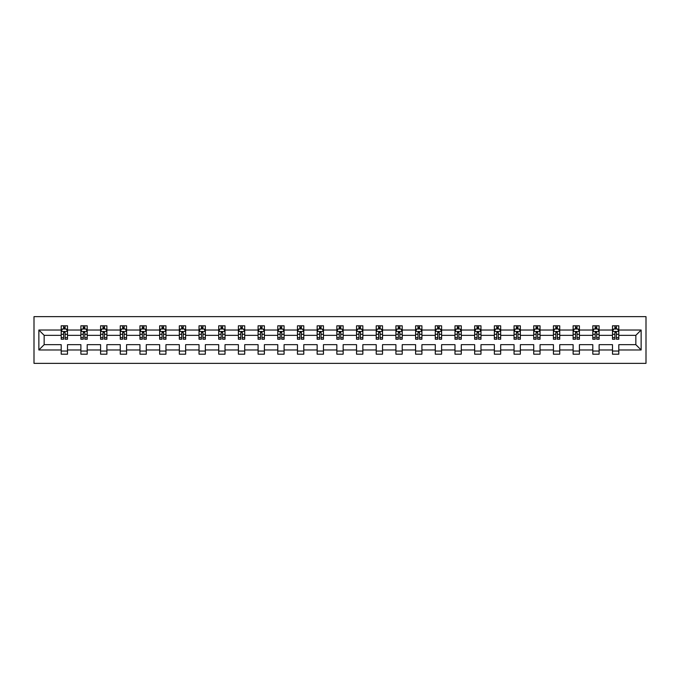 <?xml version="1.0" encoding="UTF-8"?>
<svg xmlns="http://www.w3.org/2000/svg" width="680" height="680" viewBox="0 0 680 680"><rect width="100%" height="100%" fill="white"/><g stroke="black" fill="none" stroke-linecap="round" stroke-linejoin="round"><path stroke-width="1.02" d="M34 363.35L646 363.35L646 316.65L34 316.65L34 363.35M618.8 349.971L618.8 344.666L635.842 344.666L641.138 349.971L618.8 349.971L618.8 354.195L612.493 354.195L612.493 349.971L599.114 349.971L599.114 354.195L592.798 354.195L592.798 349.971L579.419 349.971L579.419 354.195L573.112 354.195L573.112 349.971L559.733 349.971L559.733 354.195L553.427 354.195L553.427 349.971L540.048 349.971L540.048 354.195L533.732 354.195L533.732 349.971L520.353 349.971L520.353 354.195L514.046 354.195L514.046 349.971L500.667 349.971L500.667 354.195L494.36 354.195L494.36 349.971L480.981 349.971L480.981 354.195L474.665 354.195L474.665 349.971L461.287 349.971L461.287 354.195L454.979 354.195L454.979 349.971L441.6 349.971L441.6 354.195L435.293 354.195L435.293 349.971L421.914 349.971L421.914 354.195L415.599 354.195L415.599 349.971L402.22 349.971L402.22 354.195L395.913 354.195L395.913 349.971L382.534 349.971L382.534 354.195L376.219 354.195L376.219 349.971L362.848 349.971L362.848 354.195L356.532 354.195L356.532 349.971L343.153 349.971L343.153 354.195L336.846 354.195L336.846 349.971L323.468 349.971L323.468 354.195L317.152 354.195L317.152 349.971L303.781 349.971L303.781 354.195L297.466 354.195L297.466 349.971L284.087 349.971L284.087 354.195L277.78 354.195L277.78 349.971L264.401 349.971L264.401 354.195L258.085 354.195L258.085 349.971L244.706 349.971L244.706 354.195L238.4 354.195L238.4 349.971L225.02 349.971L225.02 354.195L218.713 354.195L218.713 349.971L205.334 349.971L205.334 354.195L199.019 354.195L199.019 349.971L185.64 349.971L185.64 354.195L179.333 354.195L179.333 349.971L165.954 349.971L165.954 354.195L159.647 354.195L159.647 349.971L146.268 349.971L146.268 354.195L139.953 354.195L139.953 349.971L126.573 349.971L126.573 354.195L120.267 354.195L120.267 349.971L106.888 349.971L106.888 354.195L100.581 354.195L100.581 349.971L87.201 349.971L87.201 354.195L80.886 354.195L80.886 349.971L67.507 349.971L67.507 354.195L61.2 354.195L61.2 349.971L38.862 349.971L38.862 330.029L61.2 330.029L61.2 325.805L67.507 325.805L67.507 330.029L80.886 330.029L80.886 325.805L87.201 325.805L87.201 330.029L100.581 330.029L100.581 325.805L106.888 325.805L106.888 330.029L120.267 330.029L120.267 325.805L126.573 325.805L126.573 330.029L139.953 330.029L139.953 325.805L146.268 325.805L146.268 330.029L159.647 330.029L159.647 325.805L165.954 325.805L165.954 330.029L179.333 330.029L179.333 325.805L185.64 325.805L185.64 330.029L199.019 330.029L199.019 325.805L205.334 325.805L205.334 330.029L218.713 330.029L218.713 325.805L225.02 325.805L225.02 330.029L238.4 330.029L238.4 325.805L244.706 325.805L244.706 330.029L258.085 330.029L258.085 325.805L264.401 325.805L264.401 330.029L277.78 330.029L277.78 325.805L284.087 325.805L284.087 330.029L297.466 330.029L297.466 325.805L303.781 325.805L303.781 330.029L317.152 330.029L317.152 325.805L323.468 325.805L323.468 330.029L336.846 330.029L336.846 325.805L343.153 325.805L343.153 330.029L356.532 330.029L356.532 325.805L362.848 325.805L362.848 330.029L376.219 330.029L376.219 325.805L382.534 325.805L382.534 330.029L395.913 330.029L395.913 325.805L402.22 325.805L402.22 330.029L415.599 330.029L415.599 325.805L421.914 325.805L421.914 330.029L435.293 330.029L435.293 325.805L441.6 325.805L441.6 330.029L454.979 330.029L454.979 325.805L461.287 325.805L461.287 330.029L474.665 330.029L474.665 325.805L480.981 325.805L480.981 330.029L494.36 330.029L494.36 325.805L500.667 325.805L500.667 330.029L514.046 330.029L514.046 325.805L520.353 325.805L520.353 330.029L533.732 330.029L533.732 325.805L540.048 325.805L540.048 330.029L553.427 330.029L553.427 325.805L559.733 325.805L559.733 330.029L573.112 330.029L573.112 325.805L579.419 325.805L579.419 330.029L592.798 330.029L592.798 325.805L599.114 325.805L599.114 330.029L612.493 330.029L612.493 325.805L618.8 325.805L618.8 330.029L641.138 330.029L641.138 349.971M612.493 330.029L612.493 335.333L599.114 335.333L599.114 330.029M599.114 349.971L599.114 344.666L612.493 344.666L612.493 349.971M592.798 330.029L592.798 335.333L579.419 335.333L579.419 330.029M579.419 349.971L579.419 344.666L592.798 344.666L592.798 349.971M573.112 330.029L573.112 335.333L559.733 335.333L559.733 330.029M559.733 349.971L559.733 344.666L573.112 344.666L573.112 349.971M553.427 330.029L553.427 335.333L540.048 335.333L540.048 330.029M540.048 349.971L540.048 344.666L553.427 344.666L553.427 349.971M533.732 330.029L533.732 335.333L520.353 335.333L520.353 330.029M520.353 349.971L520.353 344.666L533.732 344.666L533.732 349.971M514.046 330.029L514.046 335.333L500.667 335.333L500.667 330.029M500.667 349.971L500.667 344.666L514.046 344.666L514.046 349.971M494.36 330.029L494.36 335.333L480.981 335.333L480.981 330.029M480.981 349.971L480.981 344.666L494.36 344.666L494.36 349.971M474.665 330.029L474.665 335.333L461.287 335.333L461.287 330.029M461.287 349.971L461.287 344.666L474.665 344.666L474.665 349.971M454.979 330.029L454.979 335.333L441.6 335.333L441.6 330.029M441.6 349.971L441.6 344.666L454.979 344.666L454.979 349.971M435.293 330.029L435.293 335.333L421.914 335.333L421.914 330.029M421.914 349.971L421.914 344.666L435.293 344.666L435.293 349.971M415.599 330.029L415.599 335.333L402.22 335.333L402.22 330.029M402.22 349.971L402.22 344.666L415.599 344.666L415.599 349.971M395.913 330.029L395.913 335.333L382.534 335.333L382.534 330.029M382.534 349.971L382.534 344.666L395.913 344.666L395.913 349.971M376.219 330.029L376.219 335.333L362.848 335.333L362.848 330.029M362.848 349.971L362.848 344.666L376.219 344.666L376.219 349.971M356.532 330.029L356.532 335.333L343.153 335.333L343.153 330.029M343.153 349.971L343.153 344.666L356.532 344.666L356.532 349.971M336.846 330.029L336.846 335.333L323.468 335.333L323.468 330.029M323.468 349.971L323.468 344.666L336.846 344.666L336.846 349.971M317.152 330.029L317.152 335.333L303.781 335.333L303.781 330.029M303.781 349.971L303.781 344.666L317.152 344.666L317.152 349.971M297.466 330.029L297.466 335.333L284.087 335.333L284.087 330.029M284.087 349.971L284.087 344.666L297.466 344.666L297.466 349.971M277.78 330.029L277.78 335.333L264.401 335.333L264.401 330.029M264.401 349.971L264.401 344.666L277.78 344.666L277.78 349.971M258.085 330.029L258.085 335.333L244.706 335.333L244.706 330.029M244.706 349.971L244.706 344.666L258.085 344.666L258.085 349.971M238.4 330.029L238.4 335.333L225.02 335.333L225.02 330.029M225.02 349.971L225.02 344.666L238.4 344.666L238.4 349.971M218.713 330.029L218.713 335.333L205.334 335.333L205.334 330.029M205.334 349.971L205.334 344.666L218.713 344.666L218.713 349.971M199.019 330.029L199.019 335.333L185.64 335.333L185.64 330.029M185.64 349.971L185.64 344.666L199.019 344.666L199.019 349.971M179.333 330.029L179.333 335.333L165.954 335.333L165.954 330.029M165.954 349.971L165.954 344.666L179.333 344.666L179.333 349.971M159.647 330.029L159.647 335.333L146.268 335.333L146.268 330.029M146.268 349.971L146.268 344.666L159.647 344.666L159.647 349.971M139.953 330.029L139.953 335.333L126.573 335.333L126.573 330.029M126.573 349.971L126.573 344.666L139.953 344.666L139.953 349.971M120.267 330.029L120.267 335.333L106.888 335.333L106.888 330.029M106.888 349.971L106.888 344.666L120.267 344.666L120.267 349.971M100.581 330.029L100.581 335.333L87.201 335.333L87.201 330.029M87.201 349.971L87.201 344.666L100.581 344.666L100.581 349.971M80.886 330.029L80.886 335.333L67.507 335.333L67.507 330.029M67.507 349.971L67.507 344.666L80.886 344.666L80.886 349.971M61.2 330.029L61.2 335.333L44.157 335.333L44.157 344.666L61.2 344.666L61.2 349.971M38.862 330.029L44.157 335.333M635.842 344.666L635.842 335.333L618.8 335.333L618.8 330.029M614.89 328.958L616.403 328.958M595.204 328.958L596.717 328.958M575.51 328.958L577.023 328.958M555.823 328.958L557.337 328.958M536.129 328.958L537.65 328.958M516.443 328.958L517.956 328.958M496.757 328.958L498.27 328.958M477.062 328.958L478.584 328.958M457.377 328.958L458.889 328.958M437.69 328.958L439.204 328.958M417.996 328.958L419.517 328.958M398.31 328.958L399.823 328.958M378.624 328.958L380.137 328.958M358.929 328.958L360.442 328.958M339.243 328.958L340.756 328.958M319.558 328.958L321.07 328.958M299.863 328.958L301.376 328.958M280.177 328.958L281.69 328.958M260.482 328.958L262.004 328.958M240.797 328.958L242.309 328.958M221.111 328.958L222.624 328.958M201.416 328.958L202.938 328.958M181.73 328.958L183.243 328.958M162.044 328.958L163.557 328.958M142.35 328.958L143.871 328.958M122.663 328.958L124.177 328.958M102.978 328.958L104.49 328.958M83.283 328.958L84.796 328.958M63.597 328.958L65.11 328.958M61.2 351.041L67.507 351.041M80.886 351.041L87.201 351.041M100.581 351.041L106.888 351.041M120.267 351.041L126.573 351.041M139.953 351.041L146.268 351.041M159.647 351.041L165.954 351.041M179.333 351.041L185.64 351.041M199.019 351.041L205.334 351.041M218.713 351.041L225.02 351.041M238.4 351.041L244.706 351.041M258.085 351.041L264.401 351.041M277.78 351.041L284.087 351.041M297.466 351.041L303.781 351.041M317.152 351.041L323.468 351.041M336.846 351.041L343.153 351.041M356.532 351.041L362.848 351.041M376.219 351.041L382.534 351.041M395.913 351.041L402.22 351.041M415.599 351.041L421.914 351.041M435.293 351.041L441.6 351.041M454.979 351.041L461.287 351.041M474.665 351.041L480.981 351.041M494.36 351.041L500.667 351.041M514.046 351.041L520.353 351.041M533.732 351.041L540.048 351.041M553.427 351.041L559.733 351.041M573.112 351.041L579.419 351.041M592.798 351.041L599.114 351.041M612.493 351.041L618.8 351.041M44.157 344.666L38.862 349.971M641.138 330.029L635.842 335.333M65.11 327.445L63.597 327.445M62.381 329.171L61.2 329.171L61.2 325.805L63.597 325.805L63.597 329.018M61.2 337.662L61.2 339.243L63.597 339.243L63.597 337.662L61.2 337.662L61.2 335.333M67.507 335.333L67.507 339.243L65.11 339.243L65.11 332.495L63.597 332.495L63.597 337.662M66.326 329.171L67.507 329.171L67.507 325.805L65.11 325.805L65.11 329.018M67.507 331.543L66.249 329.018L62.458 329.018L61.2 331.543M84.796 327.445L83.283 327.445M82.076 329.171L80.886 329.171L80.886 325.805L83.283 325.805L83.283 329.018M80.886 337.662L80.886 339.243L83.283 339.243L83.283 337.662L80.886 337.662L80.886 335.333M87.201 335.333L87.201 339.243L84.796 339.243L84.796 332.495L83.283 332.495L83.283 337.662M86.011 329.171L87.201 329.171L87.201 325.805L84.796 325.805L84.796 329.018M87.201 331.543L85.935 329.018L82.153 329.018L80.886 331.543M104.49 327.445L102.978 327.445M101.762 329.171L100.581 329.171L100.581 325.805L102.978 325.805L102.978 329.018M100.581 337.662L100.581 339.243L102.978 339.243L102.978 337.662L100.581 337.662L100.581 335.333M106.888 335.333L106.888 339.243L104.49 339.243L104.49 332.495L102.978 332.495L102.978 337.662M105.697 329.171L106.888 329.171L106.888 325.805L104.49 325.805L104.49 329.018M106.888 331.543L105.621 329.018L101.838 329.018L100.581 331.543M124.177 327.445L122.663 327.445M121.448 329.171L120.267 329.171L120.267 325.805L122.663 325.805L122.663 329.018M120.267 337.662L120.267 339.243L122.663 339.243L122.663 337.662L120.267 337.662L120.267 335.333M126.573 335.333L126.573 339.243L124.177 339.243L124.177 332.495L122.663 332.495L122.663 337.662M125.392 329.171L126.573 329.171L126.573 325.805L124.177 325.805L124.177 329.018M126.573 331.543L125.316 329.018L121.524 329.018L120.267 331.543M143.871 327.445L142.35 327.445M141.143 329.171L139.953 329.171L139.953 325.805L142.35 325.805L142.35 329.018M139.953 337.662L139.953 339.243L142.35 339.243L142.35 337.662L139.953 337.662L139.953 335.333M146.268 335.333L146.268 339.243L143.871 339.243L143.871 332.495L142.35 332.495L142.35 337.662M145.078 329.171L146.268 329.171L146.268 325.805L143.871 325.805L143.871 329.018M146.268 331.543L145.001 329.018L141.219 329.018L139.953 331.543M163.557 327.445L162.044 327.445M160.828 329.171L159.647 329.171L159.647 325.805L162.044 325.805L162.044 329.018M159.647 337.662L159.647 339.243L162.044 339.243L162.044 337.662L159.647 337.662L159.647 335.333M165.954 335.333L165.954 339.243L163.557 339.243L163.557 332.495L162.044 332.495L162.044 337.662M164.764 329.171L165.954 329.171L165.954 325.805L163.557 325.805L163.557 329.018M165.954 331.543L164.696 329.018L160.905 329.018L159.647 331.543M183.243 327.445L181.73 327.445M180.523 329.171L179.333 329.171L179.333 325.805L181.73 325.805L181.73 329.018M179.333 337.662L179.333 339.243L181.73 339.243L181.73 337.662L179.333 337.662L179.333 335.333M185.64 335.333L185.64 339.243L183.243 339.243L183.243 332.495L181.73 332.495L181.73 337.662M184.458 329.171L185.64 329.171L185.64 325.805L183.243 325.805L183.243 329.018M185.64 331.543L184.382 329.018L180.591 329.018L179.333 331.543M202.938 327.445L201.416 327.445M200.209 329.171L199.019 329.171L199.019 325.805L201.416 325.805L201.416 329.018M199.019 337.662L199.019 339.243L201.416 339.243L201.416 337.662L199.019 337.662L199.019 335.333M205.334 335.333L205.334 339.243L202.938 339.243L202.938 332.495L201.416 332.495L201.416 337.662M204.144 329.171L205.334 329.171L205.334 325.805L202.938 325.805L202.938 329.018M205.334 331.543L204.068 329.018L200.285 329.018L199.019 331.543M222.624 327.445L221.111 327.445M219.895 329.171L218.713 329.171L218.713 325.805L221.111 325.805L221.111 329.018M218.713 337.662L218.713 339.243L221.111 339.243L221.111 337.662L218.713 337.662L218.713 335.333M225.02 335.333L225.02 339.243L222.624 339.243L222.624 332.495L221.111 332.495L221.111 337.662M223.839 329.171L225.02 329.171L225.02 325.805L222.624 325.805L222.624 329.018M225.02 331.543L223.762 329.018L219.972 329.018L218.713 331.543M242.309 327.445L240.797 327.445M239.589 329.171L238.4 329.171L238.4 325.805L240.797 325.805L240.797 329.018M238.4 337.662L238.4 339.243L240.797 339.243L240.797 337.662L238.4 337.662L238.4 335.333M244.706 335.333L244.706 339.243L242.309 339.243L242.309 332.495L240.797 332.495L240.797 337.662M243.525 329.171L244.706 329.171L244.706 325.805L242.309 325.805L242.309 329.018M244.706 331.543L243.449 329.018L239.666 329.018L238.4 331.543M262.004 327.445L260.482 327.445M259.275 329.171L258.085 329.171L258.085 325.805L260.482 325.805L260.482 329.018M258.085 337.662L258.085 339.243L260.482 339.243L260.482 337.662L258.085 337.662L258.085 335.333M264.401 335.333L264.401 339.243L262.004 339.243L262.004 332.495L260.482 332.495L260.482 337.662M263.211 329.171L264.401 329.171L264.401 325.805L262.004 325.805L262.004 329.018M264.401 331.543L263.135 329.018L259.352 329.018L258.085 331.543M281.69 327.445L280.177 327.445M278.962 329.171L277.78 329.171L277.78 325.805L280.177 325.805L280.177 329.018M277.78 337.662L277.78 339.243L280.177 339.243L280.177 337.662L277.78 337.662L277.78 335.333M284.087 335.333L284.087 339.243L281.69 339.243L281.69 332.495L280.177 332.495L280.177 337.662M282.905 329.171L284.087 329.171L284.087 325.805L281.69 325.805L281.69 329.018M284.087 331.543L282.829 329.018L279.038 329.018L277.78 331.543M301.376 327.445L299.863 327.445M298.656 329.171L297.466 329.171L297.466 325.805L299.863 325.805L299.863 329.018M297.466 337.662L297.466 339.243L299.863 339.243L299.863 337.662L297.466 337.662L297.466 335.333M303.781 335.333L303.781 339.243L301.376 339.243L301.376 332.495L299.863 332.495L299.863 337.662M302.591 329.171L303.781 329.171L303.781 325.805L301.376 325.805L301.376 329.018M303.781 331.543L302.515 329.018L298.732 329.018L297.466 331.543M321.07 327.445L319.558 327.445M318.342 329.171L317.152 329.171L317.152 325.805L319.558 325.805L319.558 329.018M317.152 337.662L317.152 339.243L319.558 339.243L319.558 337.662L317.152 337.662L317.152 335.333M323.468 335.333L323.468 339.243L321.07 339.243L321.07 332.495L319.558 332.495L319.558 337.662M322.277 329.171L323.468 329.171L323.468 325.805L321.07 325.805L321.07 329.018M323.468 331.543L322.201 329.018L318.418 329.018L317.152 331.543M340.756 327.445L339.243 327.445M338.028 329.171L336.846 329.171L336.846 325.805L339.243 325.805L339.243 329.018M336.846 337.662L336.846 339.243L339.243 339.243L339.243 337.662L336.846 337.662L336.846 335.333M343.153 335.333L343.153 339.243L340.756 339.243L340.756 332.495L339.243 332.495L339.243 337.662M341.972 329.171L343.153 329.171L343.153 325.805L340.756 325.805L340.756 329.018M343.153 331.543L341.896 329.018L338.104 329.018L336.846 331.543M360.442 327.445L358.929 327.445M357.723 329.171L356.532 329.171L356.532 325.805L358.929 325.805L358.929 329.018M356.532 337.662L356.532 339.243L358.929 339.243L358.929 337.662L356.532 337.662L356.532 335.333M362.848 335.333L362.848 339.243L360.442 339.243L360.442 332.495L358.929 332.495L358.929 337.662M361.658 329.171L362.848 329.171L362.848 325.805L360.442 325.805L360.442 329.018M362.848 331.543L361.582 329.018L357.799 329.018L356.532 331.543M380.137 327.445L378.624 327.445M377.409 329.171L376.219 329.171L376.219 325.805L378.624 325.805L378.624 329.018M376.219 337.662L376.219 339.243L378.624 339.243L378.624 337.662L376.219 337.662L376.219 335.333M382.534 335.333L382.534 339.243L380.137 339.243L380.137 332.495L378.624 332.495L378.624 337.662M381.344 329.171L382.534 329.171L382.534 325.805L380.137 325.805L380.137 329.018M382.534 331.543L381.267 329.018L377.485 329.018L376.219 331.543M399.823 327.445L398.31 327.445M397.094 329.171L395.913 329.171L395.913 325.805L398.31 325.805L398.31 329.018M395.913 337.662L395.913 339.243L398.31 339.243L398.31 337.662L395.913 337.662L395.913 335.333M402.22 335.333L402.22 339.243L399.823 339.243L399.823 332.495L398.31 332.495L398.31 337.662M401.038 329.171L402.22 329.171L402.22 325.805L399.823 325.805L399.823 329.018M402.22 331.543L400.962 329.018L397.171 329.018L395.913 331.543M419.517 327.445L417.996 327.445M416.789 329.171L415.599 329.171L415.599 325.805L417.996 325.805L417.996 329.018M415.599 337.662L415.599 339.243L417.996 339.243L417.996 337.662L415.599 337.662L415.599 335.333M421.914 335.333L421.914 339.243L419.517 339.243L419.517 332.495L417.996 332.495L417.996 337.662M420.725 329.171L421.914 329.171L421.914 325.805L419.517 325.805L419.517 329.018M421.914 331.543L420.648 329.018L416.865 329.018L415.599 331.543M439.204 327.445L437.69 327.445M436.475 329.171L435.293 329.171L435.293 325.805L437.69 325.805L437.69 329.018M435.293 337.662L435.293 339.243L437.69 339.243L437.69 337.662L435.293 337.662L435.293 335.333M441.6 335.333L441.6 339.243L439.204 339.243L439.204 332.495L437.69 332.495L437.69 337.662M440.41 329.171L441.6 329.171L441.6 325.805L439.204 325.805L439.204 329.018M441.6 331.543L440.334 329.018L436.552 329.018L435.293 331.543M458.889 327.445L457.377 327.445M456.161 329.171L454.979 329.171L454.979 325.805L457.377 325.805L457.377 329.018M454.979 337.662L454.979 339.243L457.377 339.243L457.377 337.662L454.979 337.662L454.979 335.333M461.287 335.333L461.287 339.243L458.889 339.243L458.889 332.495L457.377 332.495L457.377 337.662M460.105 329.171L461.287 329.171L461.287 325.805L458.889 325.805L458.889 329.018M461.287 331.543L460.029 329.018L456.238 329.018L454.979 331.543M478.584 327.445L477.062 327.445M475.856 329.171L474.665 329.171L474.665 325.805L477.062 325.805L477.062 329.018M474.665 337.662L474.665 339.243L477.062 339.243L477.062 337.662L474.665 337.662L474.665 335.333M480.981 335.333L480.981 339.243L478.584 339.243L478.584 332.495L477.062 332.495L477.062 337.662M479.791 329.171L480.981 329.171L480.981 325.805L478.584 325.805L478.584 329.018M480.981 331.543L479.714 329.018L475.932 329.018L474.665 331.543M498.27 327.445L496.757 327.445M495.541 329.171L494.36 329.171L494.36 325.805L496.757 325.805L496.757 329.018M494.36 337.662L494.36 339.243L496.757 339.243L496.757 337.662L494.36 337.662L494.36 335.333M500.667 335.333L500.667 339.243L498.27 339.243L498.27 332.495L496.757 332.495L496.757 337.662M499.477 329.171L500.667 329.171L500.667 325.805L498.27 325.805L498.27 329.018M500.667 331.543L499.409 329.018L495.618 329.018L494.36 331.543M517.956 327.445L516.443 327.445M515.236 329.171L514.046 329.171L514.046 325.805L516.443 325.805L516.443 329.018M514.046 337.662L514.046 339.243L516.443 339.243L516.443 337.662L514.046 337.662L514.046 335.333M520.353 335.333L520.353 339.243L517.956 339.243L517.956 332.495L516.443 332.495L516.443 337.662M519.171 329.171L520.353 329.171L520.353 325.805L517.956 325.805L517.956 329.018M520.353 331.543L519.095 329.018L515.304 329.018L514.046 331.543M537.65 327.445L536.129 327.445M534.922 329.171L533.732 329.171L533.732 325.805L536.129 325.805L536.129 329.018M533.732 337.662L533.732 339.243L536.129 339.243L536.129 337.662L533.732 337.662L533.732 335.333M540.048 335.333L540.048 339.243L537.65 339.243L537.65 332.495L536.129 332.495L536.129 337.662M538.858 329.171L540.048 329.171L540.048 325.805L537.65 325.805L537.65 329.018M540.048 331.543L538.781 329.018L534.998 329.018L533.732 331.543M557.337 327.445L555.823 327.445M554.608 329.171L553.427 329.171L553.427 325.805L555.823 325.805L555.823 329.018M553.427 337.662L553.427 339.243L555.823 339.243L555.823 337.662L553.427 337.662L553.427 335.333M559.733 335.333L559.733 339.243L557.337 339.243L557.337 332.495L555.823 332.495L555.823 337.662M558.552 329.171L559.733 329.171L559.733 325.805L557.337 325.805L557.337 329.018M559.733 331.543L558.476 329.018L554.685 329.018L553.427 331.543M577.023 327.445L575.51 327.445M574.303 329.171L573.112 329.171L573.112 325.805L575.51 325.805L575.51 329.018M573.112 337.662L573.112 339.243L575.51 339.243L575.51 337.662L573.112 337.662L573.112 335.333M579.419 335.333L579.419 339.243L577.023 339.243L577.023 332.495L575.51 332.495L575.51 337.662M578.238 329.171L579.419 329.171L579.419 325.805L577.023 325.805L577.023 329.018M579.419 331.543L578.162 329.018L574.379 329.018L573.112 331.543M596.717 327.445L595.204 327.445M593.988 329.171L592.798 329.171L592.798 325.805L595.204 325.805L595.204 329.018M592.798 337.662L592.798 339.243L595.204 339.243L595.204 337.662L592.798 337.662L592.798 335.333M599.114 335.333L599.114 339.243L596.717 339.243L596.717 332.495L595.204 332.495L595.204 337.662M597.924 329.171L599.114 329.171L599.114 325.805L596.717 325.805L596.717 329.018M599.114 331.543L597.847 329.018L594.065 329.018L592.798 331.543M616.403 327.445L614.89 327.445M613.674 329.171L612.493 329.171L612.493 325.805L614.89 325.805L614.89 329.018M612.493 337.662L612.493 339.243L614.89 339.243L614.89 337.662L612.493 337.662L612.493 335.333M618.8 335.333L618.8 339.243L616.403 339.243L616.403 332.495L614.89 332.495L614.89 337.662M617.619 329.171L618.8 329.171L618.8 325.805L616.403 325.805L616.403 329.018M618.8 331.543L617.542 329.018L613.751 329.018L612.493 331.543M67.481 331.483L61.234 331.483M67.507 337.662L65.11 337.662M63.597 334.279L61.2 334.279M67.507 334.279L65.11 334.279M65.11 328.245L63.597 328.245M87.167 331.483L80.92 331.483M87.201 337.662L84.796 337.662M83.283 334.279L80.886 334.279M87.201 334.279L84.796 334.279M84.796 328.245L83.283 328.245M106.853 331.483L100.606 331.483M106.888 337.662L104.49 337.662M102.978 334.279L100.581 334.279M106.888 334.279L104.49 334.279M104.49 328.245L102.978 328.245M126.548 331.483L120.3 331.483M126.573 337.662L124.177 337.662M122.663 334.279L120.267 334.279M126.573 334.279L124.177 334.279M124.177 328.245L122.663 328.245M146.234 331.483L139.987 331.483M146.268 337.662L143.871 337.662M142.35 334.279L139.953 334.279M146.268 334.279L143.871 334.279M143.871 328.245L142.35 328.245M165.92 331.483L159.672 331.483M165.954 337.662L163.557 337.662M162.044 334.279L159.647 334.279M165.954 334.279L163.557 334.279M163.557 328.245L162.044 328.245M185.614 331.483L179.367 331.483M185.64 337.662L183.243 337.662M181.73 334.279L179.333 334.279M185.64 334.279L183.243 334.279M183.243 328.245L181.73 328.245M205.3 331.483L199.053 331.483M205.334 337.662L202.938 337.662M201.416 334.279L199.019 334.279M205.334 334.279L202.938 334.279M202.938 328.245L201.416 328.245M224.986 331.483L218.739 331.483M225.02 337.662L222.624 337.662M221.111 334.279L218.713 334.279M225.02 334.279L222.624 334.279M222.624 328.245L221.111 328.245M244.681 331.483L238.433 331.483M244.706 337.662L242.309 337.662M240.797 334.279L238.4 334.279M244.706 334.279L242.309 334.279M242.309 328.245L240.797 328.245M264.367 331.483L258.12 331.483M264.401 337.662L262.004 337.662M260.482 334.279L258.085 334.279M264.401 334.279L262.004 334.279M262.004 328.245L260.482 328.245M284.053 331.483L277.805 331.483M284.087 337.662L281.69 337.662M280.177 334.279L277.78 334.279M284.087 334.279L281.69 334.279M281.69 328.245L280.177 328.245M303.748 331.483L297.5 331.483M303.781 337.662L301.376 337.662M299.863 334.279L297.466 334.279M303.781 334.279L301.376 334.279M301.376 328.245L299.863 328.245M323.433 331.483L317.186 331.483M323.468 337.662L321.07 337.662M319.558 334.279L317.152 334.279M323.468 334.279L321.07 334.279M321.07 328.245L319.558 328.245M343.12 331.483L336.88 331.483M343.153 337.662L340.756 337.662M339.243 334.279L336.846 334.279M343.153 334.279L340.756 334.279M340.756 328.245L339.243 328.245M362.814 331.483L356.567 331.483M362.848 337.662L360.442 337.662M358.929 334.279L356.532 334.279M362.848 334.279L360.442 334.279M360.442 328.245L358.929 328.245M382.5 331.483L376.252 331.483M382.534 337.662L380.137 337.662M378.624 334.279L376.219 334.279M382.534 334.279L380.137 334.279M380.137 328.245L378.624 328.245M402.195 331.483L395.947 331.483M402.22 337.662L399.823 337.662M398.31 334.279L395.913 334.279M402.22 334.279L399.823 334.279M399.823 328.245L398.31 328.245M421.88 331.483L415.633 331.483M421.914 337.662L419.517 337.662M417.996 334.279L415.599 334.279M421.914 334.279L419.517 334.279M419.517 328.245L417.996 328.245M441.567 331.483L435.319 331.483M441.6 337.662L439.204 337.662M437.69 334.279L435.293 334.279M441.6 334.279L439.204 334.279M439.204 328.245L437.69 328.245M461.261 331.483L455.013 331.483M461.287 337.662L458.889 337.662M457.377 334.279L454.979 334.279M461.287 334.279L458.889 334.279M458.889 328.245L457.377 328.245M480.947 331.483L474.7 331.483M480.981 337.662L478.584 337.662M477.062 334.279L474.665 334.279M480.981 334.279L478.584 334.279M478.584 328.245L477.062 328.245M500.633 331.483L494.385 331.483M500.667 337.662L498.27 337.662M496.757 334.279L494.36 334.279M500.667 334.279L498.27 334.279M498.27 328.245L496.757 328.245M520.327 331.483L514.08 331.483M520.353 337.662L517.956 337.662M516.443 334.279L514.046 334.279M520.353 334.279L517.956 334.279M517.956 328.245L516.443 328.245M540.013 331.483L533.766 331.483M540.048 337.662L537.65 337.662M536.129 334.279L533.732 334.279M540.048 334.279L537.65 334.279M537.65 328.245L536.129 328.245M559.7 331.483L553.452 331.483M559.733 337.662L557.337 337.662M555.823 334.279L553.427 334.279M559.733 334.279L557.337 334.279M557.337 328.245L555.823 328.245M579.394 331.483L573.146 331.483M579.419 337.662L577.023 337.662M575.51 334.279L573.112 334.279M579.419 334.279L577.023 334.279M577.023 328.245L575.51 328.245M599.08 331.483L592.832 331.483M599.114 337.662L596.717 337.662M595.204 334.279L592.798 334.279M599.114 334.279L596.717 334.279M596.717 328.245L595.204 328.245M618.766 331.483L612.519 331.483M618.8 337.662L616.403 337.662M614.89 334.279L612.493 334.279M618.8 334.279L616.403 334.279M616.403 328.245L614.89 328.245"/></g></svg>
